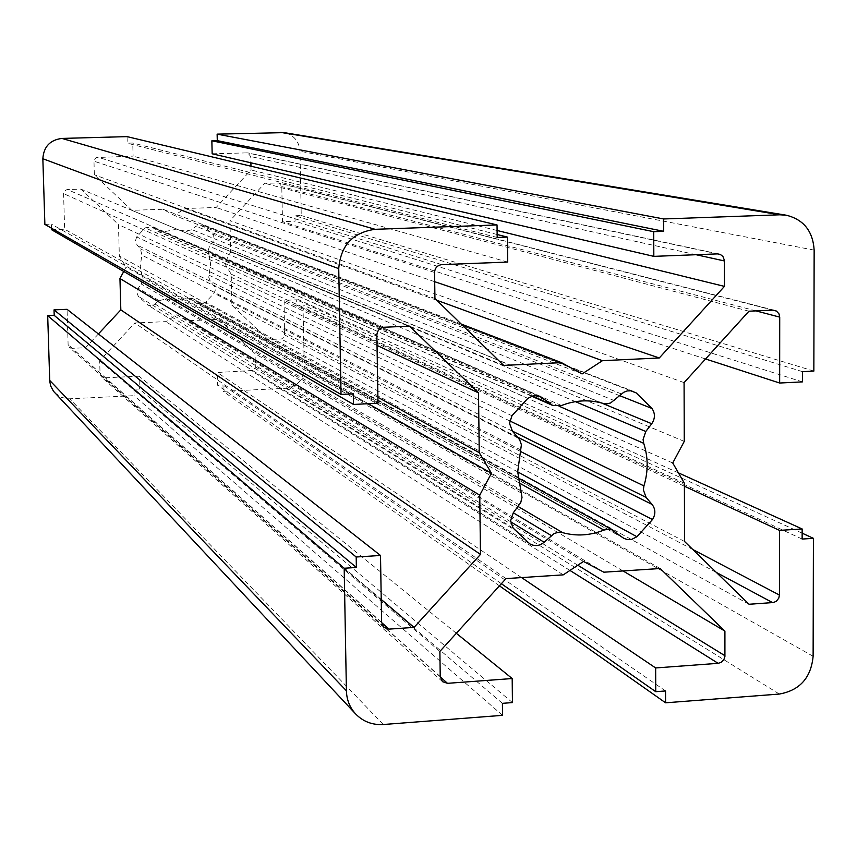 <?xml version="1.0" encoding="UTF-8"?>
<svg xmlns="http://www.w3.org/2000/svg" width="857" height="857" viewBox="0 0 857 857"><rect width="100%" height="100%" fill="white"/><g stroke="black" fill="none" stroke-linecap="round" stroke-linejoin="round"><path stroke-width="0.64" stroke-dasharray="4.29 3.21" d="M136.681 236.886L135.438 240.903L137.066 245.016L140.484 248.873L141.823 255.065L140.269 266.516L142.423 277.818L141.426 284.085L138.223 288.177L136.831 292.387L138.277 296.286L148.004 305.124L150.254 305.767L153.167 305.36L159.027 300.636L165.155 299.211L176.435 300.603L187.608 298.29L192.911 298.643L199.07 303.153L202.798 303.582L205.734 302.178L214.068 293.201L215.225 290.341L214.946 287.277L210.351 281.353L208.765 277.272L210.618 263.827L208.133 250.533L209.526 246.334L213.629 240.635L213.971 236.95L212.675 234.165L202.445 224.995L195.899 226.237L192.064 229.697L185.937 231.09L174.646 229.622L163.419 231.893L158.599 231.765L151.775 226.891L145.112 227.855L136.681 236.886L511.94 415.731M250.972 166.204L251.058 169.997L216.157 207.48L185.219 208.519L174.282 215.375L163.001 209.269L131.796 210.319L94.345 174.796L93.97 160.741L96.059 157.57L133.103 156.103L132.749 143.023L127.243 143.183L127.072 136.627M212.161 153.799L247.759 152.857L250.758 156.552L250.897 162.787M54.805 392.817L61.586 397.455L68.539 398.837L134.11 395.677L133.938 389.271L139.38 389.014L139.038 376.202L104.029 377.851L101.319 376.887L100.055 374.166L99.669 360.786L134.849 322.971L165.894 321.643L176.799 314.755L187.994 320.7L218.781 319.382L255.075 353.684L255.354 367.332L253.308 370.438L217.314 372.506L217.614 385.243L222.981 384.986L223.131 391.349L285.927 388.296C297.25 386.593 303.367 379.972 304.267 368.414L303.014 304.963L296.758 305.221L296.651 299.811L284.117 300.325L284.492 336.694L281.567 338.965L268.112 339.586L231.893 305.242L231.186 274.176L224.588 263.292L230.672 251.926L229.965 220.71L264.781 183.28L278.953 182.97L281.782 186.601L282.499 221.642L295.076 221.202L294.969 215.75L301.246 215.535L299.982 151.228C299.072 141.159 293.801 134.956 284.181 132.631M98.405 333.951L85.571 347.728L72.117 348.328L69.385 347.364L68.11 344.621L67.05 309.323M51.591 229.719L64.65 229.258L63.579 193.607L64.361 191.122L66.942 189.59L80.933 189.118L118.47 224.588L119.337 256.072L126.097 267.063L123.74 271.476M44.875 224.384L51.42 224.159L51.538 228.208M353.32 393.834L51.42 224.159M377.991 403.219L64.65 229.258M409.496 326.142L80.933 189.118M377.037 345.435L118.47 224.588M377.894 397.294L119.337 256.072M368.242 403.711L126.097 267.063M381.236 599.461L85.571 347.728M502.545 715.338L134.11 395.677M502.416 703.34L133.938 389.271M512.443 702.579L139.38 389.014M456.331 633.291L139.038 376.202M439.877 651.406L99.669 360.786M506.016 578.604L134.849 322.971M563.263 574.854L165.894 321.643M583.499 561.453L176.799 314.755M603.853 572.197L187.994 320.7M660.169 568.512L218.781 319.382M623.018 570.944L255.075 353.684M521.592 577.586L217.314 372.506M501.377 583.713L217.614 385.243M665.535 690.956L222.981 384.986M499.438 585.845L223.131 391.349M802.152 533.172L303.014 304.963M802.131 539.053L296.758 305.221M678.433 472.871L296.651 299.811M684.4 486.219L284.117 300.325M749.05 604.26L268.112 339.586M684.572 541.495L231.893 305.242M684.389 483.23L231.186 274.176M672.745 462.994L224.588 263.292M684.261 441.398L230.672 251.926M684.079 382.618L229.965 220.71M748.964 311.198L264.781 183.28M705.557 358.976L282.499 221.642M802.452 381.879L295.076 221.202M802.473 371.649L294.969 215.75M813.85 371.081L301.246 215.535M497.092 230.49L251.058 169.997M434.713 281.707L216.157 207.48M436.77 300.261L185.219 208.519M582.074 373.941L174.282 215.375M461.195 324.042L163.001 209.269M503.67 365.393L131.796 210.319M434.938 298.482L94.345 174.796M507.687 262.06L133.103 156.103M497.146 234.507L132.749 143.023M497.178 237.464L127.243 143.183M559.064 406.207L208.508 252.579M512.368 431.103L210.351 281.353M159.027 300.636L138.223 288.177M520.906 450.043L141.823 255.065M376.866 335.108L63.579 193.607M384.097 327.256L67.382 189.547M381.622 622.6L72.117 348.328M381.611 622.3L68.11 344.621M383.304 724.519L69.738 398.816M440.241 676.869L104.029 377.851M440.23 676.591L100.055 374.166M577.811 565.224L255.365 366.903M569.948 570.43L251.679 370.888M779.334 694.052L285.927 388.296M813.122 656.301L304.267 368.414M692.831 549.53L284.835 335.023M716.377 572.455L281.15 339.008M772.853 310.148L277.914 182.862M755.949 310.887L281.782 186.601M814.15 250.115L299.982 151.228M717.438 253.886L246.87 152.782M696.077 254.711L250.758 156.552M434.574 272.451L93.949 161.18M441.773 264.631L97.741 157.142M518.624 438.356L140.484 248.873M521.356 493.064L142.423 277.818M519.321 504.944L141.426 284.085M513.15 528.105L138.277 296.286M529.262 543.477L147.147 304.599M510.633 521.752L155.181 304.106M518.11 506.508L165.155 299.211M518.678 482.652L187.608 298.29M615.133 531.586L193.768 299.211M622.321 537.35L197.753 302.35M517.703 471.875L205.734 302.178M520.488 451.425L214.068 293.201M517.607 437.177L213.714 285.156M509.744 420.894L209.054 275.204M575.422 401.644L209.526 246.334M601.41 402.929L212.707 242.263M619.643 395.645L212.675 234.165M630.602 390.738L203.902 225.798M621.486 393.941L195.899 226.237M614.319 400.594L192.064 229.697M603.028 403.39L185.937 231.09M561.528 405.511L163.419 231.893M532.122 395.966L157.217 230.929M537.275 395.527L153.189 227.737M527.816 398.366L145.112 227.855M512.411 431.146L137.066 245.016M383.925 627.42L69.385 347.364M442.491 681.658L101.319 376.887M774.739 310.341L278.953 182.97M719.066 254.026L247.759 152.857M529.883 543.906L147.49 304.835M518.035 477.874L192.911 298.643M623.842 538.367L198.588 302.907M633.537 391.424L202.445 224.995M531.586 396.148L158.599 231.765M540.167 396.352L151.775 226.891"/><path stroke-width="1.29" d="M511.94 415.731L509.529 423.39L512.411 431.146L519.663 439.748L521.399 444.708L517.703 471.768L522.009 497.424L520.735 502.63L513.279 512.797L510.579 520.799L513.15 528.105L529.883 543.906C534.822 546.562 539.556 546.016 544.099 542.245L554.19 533.515L558.357 532.283L562.61 532.647C576.44 536.418 590.194 535.561 603.874 530.087L608.116 529.197L611.641 529.712L623.842 538.367L627.549 539.61L631.513 539.46L636.933 536.728L652.477 519.567C655.744 514.264 655.626 509.219 652.113 504.462L646.092 497.414L643.339 489.808L643.928 485.908C648.31 471.479 648.246 457.284 643.714 443.315L643.082 439.47L645.782 431.51L651.749 423.733C655.219 418.537 655.294 413.449 651.963 408.468L636.183 392.892L630.902 390.771L627.249 390.931L623.767 392.26L610.623 402.972L607.259 403.808L603.028 403.39C589.198 399.416 575.368 400.123 561.528 405.511L552.626 405.415L540.167 396.352L533.782 395.559L527.816 398.366L511.94 415.731M375.12 229.312C352.72 232.429 340.593 245.541 338.74 268.648L341.022 394.445L353.32 393.834L353.502 404.45L377.991 403.219L376.866 335.108C377.241 330.523 379.64 327.91 384.097 327.256L409.496 326.142L478.517 392.87L479.234 452.646L491.457 473.257L479.749 495.175L480.477 554.425L414.049 627.399L388.992 629.124L383.925 627.42L381.611 622.3L380.508 555.475L356.191 557.007L356.373 567.473L344.182 568.255L346.41 690.796C346.678 699.805 349.763 707.528 355.644 713.967C363.143 721.615 372.356 725.14 383.304 724.519L502.545 715.338L502.416 703.34L512.443 702.579L512.186 678.54L447.493 683.329L442.491 681.658L440.23 676.591L439.877 651.406L506.016 578.604L563.263 574.854L583.499 561.453L603.853 572.197L660.169 568.512L724.915 631.106L724.915 656.526L723.908 659.579L721.091 662.407L718.123 663.329L655.648 667.946L655.755 691.695L665.535 690.956L665.578 702.804L779.334 694.052C799.795 690.356 811.054 677.769 813.122 656.301L813.422 538.335L802.131 539.053L802.152 528.962L779.506 530.387L779.442 595.069L778.767 598.197L776.26 601.303L773.4 602.535L749.05 604.26L684.572 541.495L684.389 483.23L672.745 462.994L684.261 441.398L684.079 382.618L748.964 311.198L772.853 310.148L776.474 311.08L779.013 313.908L779.72 317.122L779.656 383.025L802.452 381.879L802.473 371.649L813.85 371.081L814.15 250.115C812.918 231.122 803.609 219.488 786.212 215.203L779.827 214.796L663.639 218.964L663.693 231.315L653.709 231.69L653.827 256.361L717.438 253.886L720.319 254.433L722.912 256.468L724.379 260.26L724.444 286.388L659.279 357.98L602.439 360.679L582.074 373.941L561.464 362.64L503.67 365.393L434.938 298.482L434.574 272.451C434.96 267.866 437.359 265.263 441.773 264.631L507.687 262.06L507.419 237.089L497.178 237.464L497.039 224.941L375.12 229.312L61.918 138.427C50.038 139.959 43.675 146.729 42.85 158.738L44.875 224.384L341.022 394.445M497.039 224.941L127.072 136.627L61.918 138.427M250.897 162.787L250.972 166.204M786.212 215.203L284.181 132.631L217.132 134.142L217.282 140.644L211.861 140.794L212.161 153.799L653.827 256.361M380.508 555.475L67.05 309.323L54.034 309.859L54.205 315.376L47.692 315.655L49.749 381.386L50.767 386.175L53.541 391.317L355.644 713.967M123.74 271.476L119.959 278.525L120.826 309.87L98.405 333.951M51.538 228.208L51.591 229.719L353.502 404.45M478.517 392.87L377.037 345.435M479.234 452.646L377.894 397.294M491.457 473.257L368.242 403.711M479.749 495.175L119.959 278.525M480.477 554.425L120.826 309.87M414.049 627.399L381.236 599.461M356.191 557.007L54.034 309.859M356.373 567.473L54.205 315.376M344.182 568.255L47.692 315.655M512.186 678.54L456.331 633.291M724.915 631.106L623.018 570.944M655.648 667.946L521.592 577.586M655.755 691.695L501.377 583.713M665.578 702.804L499.438 585.845M813.422 538.335L802.152 533.172M802.152 528.962L678.433 472.871M779.506 530.387L684.4 486.219M779.656 383.025L705.557 358.976M663.639 218.964L217.132 134.142M663.693 231.315L217.282 140.644M653.709 231.69L211.861 140.794M724.444 286.388L497.092 230.49M659.279 357.98L434.713 281.707M602.439 360.679L436.77 300.261M561.464 362.64L461.195 324.042M507.419 237.089L497.146 234.507M643.714 443.315L559.064 406.207M646.092 497.414L512.368 431.103M338.74 268.648L42.85 158.738M388.992 629.124L381.622 622.6M346.41 690.796L49.695 380.401M447.493 683.329L440.241 676.869M724.947 655.723L577.811 565.224M718.123 663.329L569.948 570.43M779.442 595.069L692.831 549.53M772.639 602.632L716.377 572.455M779.72 317.122L755.949 310.887M779.827 214.796L280.668 132.385M724.411 260.957L696.077 254.711M544.099 542.245L510.633 521.752M551.276 535.55L513.279 512.797M562.61 532.647L518.11 506.508M603.874 530.087L518.678 482.652M636.933 536.728L517.703 471.875M652.477 519.567L520.488 451.425M652.113 504.462L517.607 437.177M643.928 485.908L509.744 420.894M645.782 431.51L575.422 401.644M651.749 423.733L601.41 402.929M651.963 408.468L619.643 395.645M636.183 392.892L630.602 390.738M550.087 403.872L532.122 395.966M542.749 397.916L537.275 395.527M613.591 530.547L518.035 477.874M552.626 405.415L531.586 396.148"/></g></svg>
